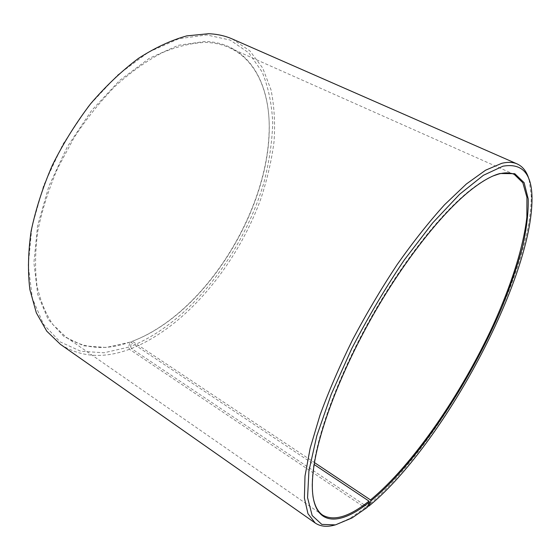 <?xml version="1.0" encoding="UTF-8"?>
<svg xmlns="http://www.w3.org/2000/svg" width="560" height="560" viewBox="0 0 560 560"><rect width="100%" height="100%" fill="white"/><g stroke="black" fill="none" stroke-linecap="round" stroke-linejoin="round"><path stroke-width="0.42" stroke-dasharray="2.8 2.1" d="M362.439 505.974L129.465 349.272L128.66 347.13L129.892 342.195L130.487 341.95C106.302 350.672 84.847 349.076 66.115 337.176L53.053 324.723C45.717 314.013 40.348 300.916 36.939 285.425C34.832 268.702 35.154 250.369 37.919 230.426C42.14 209.881 48.762 189.091 57.771 168.042L74.095 137.641C86.758 118.342 100.632 101.024 115.717 85.701C131.159 71.855 146.664 60.858 162.239 52.717C177.527 46.326 191.905 42.889 205.387 42.427C214.067 42.665 221.963 44.373 229.054 47.551C257.873 60.438 270.942 95.298 269.101 134.96C266.14 204.694 219.674 287.287 161.609 326.018C151.963 332.479 142.205 337.568 132.349 341.278L314.489 462.602M129.892 342.195L106.19 347.473L83.811 345.828L64.008 336.581L48.181 319.417L37.737 294.518L33.915 262.766L37.562 225.848L48.881 186.2L67.319 146.762L91.539 110.607L119.602 80.472L149.275 58.345L178.367 45.297L205.009 41.454C249.627 42.644 271.6 84.833 269.01 134.47C266.042 204.477 219.436 287.315 161.147 326.2C151.459 332.682 141.659 337.785 131.754 341.516L132.349 341.278M128.66 347.13L104.055 352.772L80.752 351.253L60.06 341.852L43.442 324.184L32.396 298.403L28.245 265.398L31.92 226.905L43.666 185.479L62.916 144.263L88.249 106.498L117.6 75.089L148.596 52.122L178.934 38.703L206.64 34.93L230.167 40.054L248.787 52.857L262.094 71.904C268.345 87.15 271.887 104.153 272.727 122.906C272.125 142.254 269.185 162.113 263.921 182.497C243.201 253.659 189 323.386 130.592 346.416L131.754 341.516M129.465 349.272C103.572 358.855 80.57 357.224 60.459 344.372M367.276 507.381L365.162 507.808L363.37 506.604M365.162 507.808L349.741 518.476L334.887 525.007M312.956 496.286C311.703 488.474 311.885 478.625 313.502 466.732C318.57 429.898 339.906 372.96 370.832 317.961C401.786 262.976 439.369 215.173 468.223 191.723C477.54 184.163 485.863 178.892 493.192 175.917M367.689 506.345L366.758 506.527L365.064 505.386M529.13 179.746L531.258 195.832C531.923 277.69 441.434 445.725 366.758 506.527M364.14 504.77L131.411 348.544L130.592 346.416M232.267 38.976L249.837 50.82L262.78 68.18L271.019 89.852C274.274 106.022 275.282 123.291 274.036 141.666C271.607 160.363 267.267 179.242 261.016 198.303C237.272 264.614 186.046 326.886 131.411 348.544M130.487 341.95L314.174 464.534M514.269 174.405L229.054 47.551M269.101 134.96L269.01 134.47M161.609 326.018L161.147 326.2M352.044 517.944L349.741 518.476M313.502 466.732L313.691 467.789M468.223 191.723L469.217 191.331M532 198.079L531.258 195.832M322.609 515.081L66.115 337.176"/><path stroke-width="0.84" d="M493.192 175.917L498.911 173.971C505.015 172.389 510.139 172.536 514.269 174.405L522.844 182.763L526.932 197.379L526.862 217.049C523.565 246.848 511.231 285.124 493.395 324.618C461.58 393.687 412.944 464.996 370.496 499.912L370.888 500.899L368.851 506.114L367.689 506.345M314.489 462.602L370.496 499.912M334.887 525.007C327.047 527.226 320.488 526.561 315.203 523.019L60.459 344.372L46.76 331.177L36.33 312.823L29.883 289.597C27.699 271.894 28.098 252.483 31.087 231.357C35.623 209.594 42.7 187.579 52.318 165.305C63.266 143.374 76.027 122.864 90.615 103.768C105.931 85.932 121.891 70.791 138.502 58.345C155.106 47.684 171.192 40.201 186.753 35.889L208.488 33.726C217.189 34.069 225.113 35.819 232.267 38.976L517.209 163.954C522.984 166.628 526.953 171.892 529.13 179.746M363.37 506.604L362.439 505.974M315.203 523.019L307.972 513.709L304.395 498.057L305.004 476.07L310.17 448.154L320.005 415.163C328.818 391.062 339.682 365.925 352.59 339.766C366.443 313.6 381.311 288.526 397.194 264.523C413.273 241.759 429.072 221.823 444.591 204.715L466.368 183.988L485.632 170.177L501.767 163.31C507.864 161.868 513.016 162.085 517.209 163.954M314.174 464.534L368.984 501.116L369.369 502.11L367.276 507.381L352.044 517.944L335.447 524.888L321.804 524.398L312.165 515.536L307.566 497.7L308.924 470.869L316.806 435.813L331.254 394.261L351.631 348.859C367.773 317.681 385.343 288.022 404.341 259.889L432.684 222.908L459.599 194.292L483.399 175.301L502.908 166.208C522.109 162.827 531.804 173.453 532 198.079C532.588 278.901 442.652 445.886 368.851 506.114M369.369 502.11C334.124 530.698 305.669 525.616 313.691 467.789C318.78 430.808 340.249 373.562 371.35 318.248C402.479 262.955 440.258 214.886 469.217 191.331C481.159 181.678 491.421 175.742 500.003 173.509L514.759 173.698L524.111 182.658L528.213 198.933C528.528 212.828 526.596 228.97 522.431 247.366C517.16 266.602 510.237 286.811 501.648 307.986C470.127 382.34 417.039 462.763 370.888 500.899M368.984 501.116C349.286 516.824 333.823 521.479 322.609 515.081C317.723 511.756 314.503 505.491 312.956 496.286M365.064 505.386L364.14 504.77"/></g></svg>
